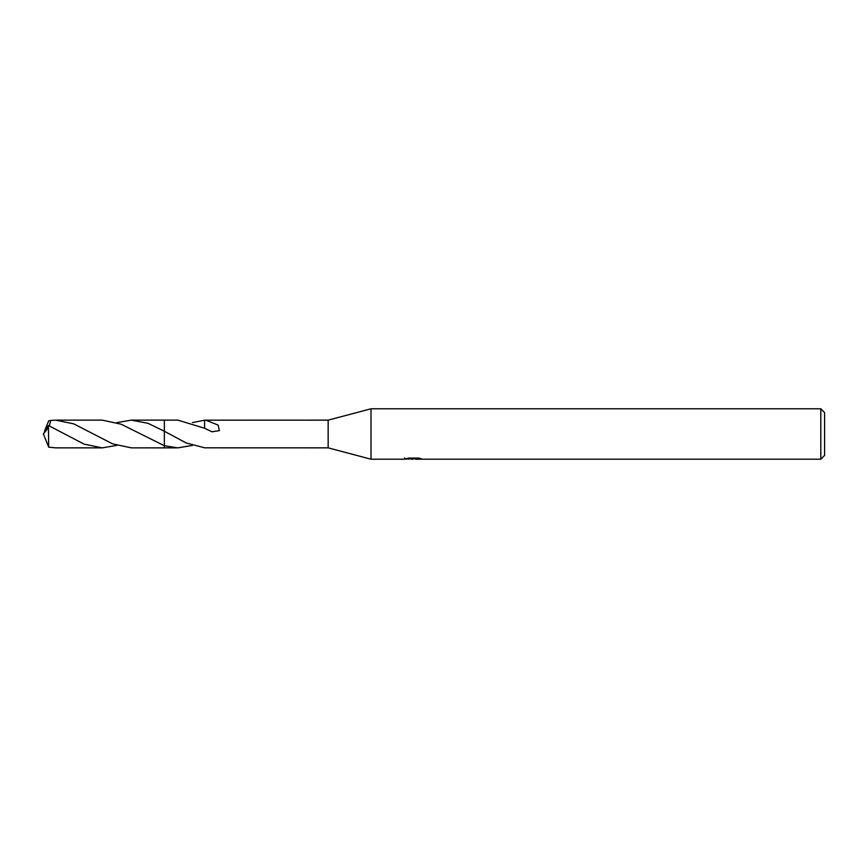 <?xml version="1.0" encoding="UTF-8"?>
<svg xmlns="http://www.w3.org/2000/svg" width="868" height="868" viewBox="0 0 868 868"><rect width="100%" height="100%" fill="white"/><g stroke="black" fill="none" stroke-linecap="round" stroke-linejoin="round"><path stroke-width="1.3" d="M404.596 457.881L404.423 459.205L371.005 459.205L328.158 447.855L328.158 420.145L371.005 408.795L820.824 408.795L824.6 412.582L824.6 455.418L820.824 459.205L415.674 459.205L415.577 458.065M371.005 459.205L371.005 408.795M415.577 458.803L410.076 458.955M413.005 459.205L411.812 459.205M820.824 459.205L820.824 408.795M404.596 459.15L414.003 458.716L405.953 458.716L408.578 458.065L418.517 458.065L421.403 458.803L415.577 459.183M192.468 445.403L177.886 447.855L164.356 447.866L164.356 420.134L177.886 420.145L204.588 428.239L204.609 420.177L328.158 420.145M164.367 447.855L164.367 445.729L121.108 424.192L102.229 420.134L55.726 420.145L73.78 423.866L112.536 443.83L131.361 447.866L164.356 447.877M116.8 422.597L131.361 420.134L147.961 423.28L164.367 431.233L164.367 420.145M177.886 447.855L164.356 445.74M328.158 447.855L204.609 447.823M205.683 420.145L218.085 425.07L219.409 430.615L212.042 431.808L204.588 428.239M131.361 420.134L164.356 420.123L164.356 431.222L186.262 443.005L204.609 447.79M414.003 458.065L414.003 458.716M192.468 422.597L204.609 420.21M116.8 445.403L102.229 447.866L84.066 444.123L48.467 425.504L43.4 434L48.445 427.588L48.445 425.504M48.445 427.588L48.716 447.183L55.726 447.855L102.229 447.866M49.313 425.895L50.767 420.427L55.726 420.145M44.583 431.06L48.716 420.817L50.767 420.427M44.583 436.94L48.716 447.183M44.17 436.007L43.4 434M167.817 433.208L168.826 433.783"/></g></svg>
